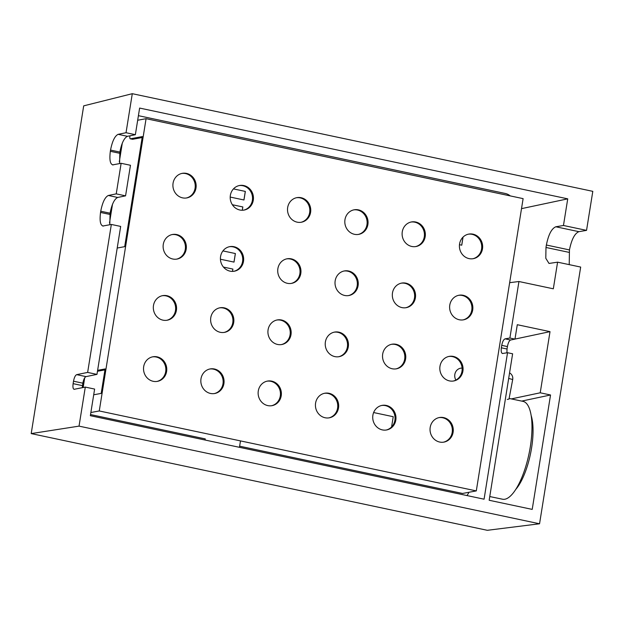 <?xml version="1.0" encoding="UTF-8"?>
<svg xmlns="http://www.w3.org/2000/svg" width="624" height="624" viewBox="0 0 624 624"><rect width="100%" height="100%" fill="white"/><g stroke="black" fill="none" stroke-linecap="round" stroke-linejoin="round"><path stroke-width="0.94" d="M502.429 353.512L507.538 352.708L484.076 499.192L90.355 415.701L94.622 389.072L85.293 387.091L79.037 426.13L539.549 523.778L580.671 267.064L557.591 262.166L553.324 288.803L518.942 281.518L509.894 338.036L505.105 338.848L510.596 340.01L514.979 339.113L509.894 338.036M502.757 353.519C501.376 353.371 500.908 351.468 501.345 347.81L507.031 349.011L507.421 346.57L501.735 345.361L501.345 347.81M501.735 345.361C502.476 341.648 503.599 339.479 505.105 338.848M509.652 282.672L518.942 281.518M521.516 208.642L567.731 198.845L139.628 108.069L135.361 134.706L126.032 132.725L118.147 134.332L127.475 136.313L135.361 134.706M127.475 136.313C124.153 137.888 121.61 143.138 119.863 152.053L119.605 163.613M112.523 164.908L121.134 163.301L130.463 165.274L125.564 195.85L116.236 193.869L108.35 195.476L117.679 197.457L125.564 195.85M117.679 197.457C114.356 199.033 111.821 204.282 110.066 213.205L109.808 224.757M102.726 226.052L111.345 224.445L120.674 226.426L96.97 374.392L87.641 372.419L76.682 374.65L86.011 376.623L96.97 374.392M86.011 376.623C84.63 377.286 83.569 379.47 82.844 383.183L82.243 387.715M521.703 401.092L550.54 394.984L532.21 509.395L489.169 500.269L512.624 353.792L507.538 352.708M514.979 339.113L517.288 324.706L550.017 331.648L540.22 392.792L550.54 394.984M507.031 349.011L506.914 352.817M510.596 340.01C509.207 340.665 508.154 342.849 507.421 346.57M74.03 389.321L85.293 387.091M74.334 389.321C73.07 389.204 72.673 387.309 73.117 383.651L82.446 385.632M82.844 383.183L73.515 381.209L73.117 383.651M73.515 381.209C74.24 377.489 75.301 375.305 76.682 374.65M111.345 224.445L87.641 372.419M103.451 226.052C100.433 225.763 99.458 221.231 100.542 212.449L109.871 214.422M110.066 213.205L100.737 211.224L100.542 212.449M100.737 211.224C102.492 202.309 105.027 197.059 108.35 195.476M121.134 163.301L116.236 193.869M113.248 164.908C110.222 164.619 109.255 160.079 110.339 151.304L119.668 153.278M119.863 152.053L110.534 150.08L110.339 151.304M110.534 150.08C112.289 141.164 114.824 135.915 118.147 134.332M79.037 426.13L31.2 433.594L83.694 105.854L132.288 93.694L126.032 132.725M569.455 249.92L546.374 245.021C548.457 234.624 551.6 228.548 555.812 226.777L578.893 231.668C574.681 233.438 571.537 239.522 569.455 249.92L569.221 264.638M31.2 433.594L487.313 530.306L539.549 523.778M132.288 93.694L592.8 191.342L586.544 230.373L563.464 225.482L555.812 226.777M578.893 231.668L586.544 230.373M567.731 198.845L563.464 225.482M557.591 262.166L549.011 263.445L545.797 258.281L545.984 247.471L569.065 252.361M546.374 245.021L545.984 247.471M511.321 398.915L540.22 392.792M514.987 339.074L550.017 331.648M460.645 368.199A7.933 7.363 79.5 0 1 462.111 368.09A7.933 7.363 79.5 0 0 460.668 368.191A7.933 7.363 79.5 0 0 455.879 380.063M239.46 447.322L240.404 441.402M205.078 440.029L205.257 438.898L90.535 414.578M245.341 191.42L233.454 188.9L245.341 191.42L243.968 199.984L230.209 197.067M232.362 204.75L242.853 206.95L232.346 204.727M242.853 206.95L242.323 210.249M222.932 250.918L235.388 253.547L222.94 250.903M235.388 253.547L234.016 262.103L220.428 259.225M223.454 267.088L232.9 269.077L223.431 267.072M232.9 269.077L232.526 271.401M510.253 195.905A12.496 11.599 79.5 0 0 505.261 193.471L138.536 115.705A12.496 11.599 79.5 0 0 138.411 115.682M122.296 143.107L119.301 161.811M112.499 204.251L109.504 222.955M84.708 377.785L83.148 387.527M466.892 495.55A12.496 11.599 79.5 0 0 468.889 492.281M463.055 237.089L461.76 245.193L459.475 244.702M232.853 269.084L232.487 271.401M235.342 253.555L233.977 262.096M242.806 206.957L242.276 210.257M245.294 191.428L243.922 199.976M461.713 245.177L463 237.143M373.628 412.55L393.229 416.707L391.583 426.964M453.406 356.452A12.496 11.599 79.5 0 0 449.163 356.39A12.496 11.599 79.5 0 0 439.819 368.519A12.496 11.599 79.5 0 0 449.483 380.905A12.496 11.599 79.5 0 0 453.726 380.968A12.496 11.599 79.5 0 0 463.07 368.839A12.496 11.599 79.5 0 0 453.406 356.452M448.711 356.483A12.496 11.599 -100.5 0 1 452.486 356.616A12.496 11.599 -100.5 0 1 462.15 368.761A12.496 11.599 -100.5 0 1 453.266 381.038M463.195 295.3A12.496 11.599 79.5 0 0 458.96 295.246A12.496 11.599 79.5 0 0 449.615 307.375A12.496 11.599 79.5 0 0 459.28 319.761A12.496 11.599 79.5 0 0 463.515 319.823A12.496 11.599 79.5 0 0 472.867 307.694A12.496 11.599 79.5 0 0 463.195 295.3M458.507 295.339A12.496 11.599 -100.5 0 1 462.283 295.472A12.496 11.599 -100.5 0 1 471.939 307.609A12.496 11.599 -100.5 0 1 463.055 319.894M386.311 405.444A12.496 11.599 79.5 0 0 382.075 405.382A12.496 11.599 79.5 0 0 372.723 417.511A12.496 11.599 79.5 0 0 382.395 429.905A12.496 11.599 79.5 0 0 386.63 429.959A12.496 11.599 79.5 0 0 395.975 417.83A12.496 11.599 79.5 0 0 386.311 405.444M381.615 405.483A12.496 11.599 -100.5 0 1 385.39 405.616A12.496 11.599 -100.5 0 1 395.054 417.752A12.496 11.599 -100.5 0 1 386.17 430.037M396.1 344.3A12.496 11.599 79.5 0 0 391.864 344.237A12.496 11.599 79.5 0 0 382.52 356.366A12.496 11.599 79.5 0 0 392.184 368.753A12.496 11.599 79.5 0 0 396.419 368.815A12.496 11.599 79.5 0 0 405.772 356.686A12.496 11.599 79.5 0 0 396.1 344.3M391.412 344.331A12.496 11.599 -100.5 0 1 395.187 344.471A12.496 11.599 -100.5 0 1 404.843 356.608A12.496 11.599 -100.5 0 1 395.959 368.893M405.896 283.156A12.496 11.599 79.5 0 0 401.661 283.093A12.496 11.599 79.5 0 0 392.317 295.222A12.496 11.599 79.5 0 0 401.981 307.609A12.496 11.599 79.5 0 0 406.216 307.671A12.496 11.599 79.5 0 0 415.561 295.542A12.496 11.599 79.5 0 0 405.896 283.156M401.201 283.187A12.496 11.599 -100.5 0 1 404.984 283.319A12.496 11.599 -100.5 0 1 414.64 295.464A12.496 11.599 -100.5 0 1 405.756 307.741M329.012 393.292A12.496 11.599 79.5 0 0 324.769 393.237A12.496 11.599 79.5 0 0 315.424 405.358A12.496 11.599 79.5 0 0 325.088 417.752A12.496 11.599 79.5 0 0 329.332 417.807A12.496 11.599 79.5 0 0 338.676 405.686A12.496 11.599 79.5 0 0 329.012 393.292M324.316 393.331A12.496 11.599 -100.5 0 1 328.091 393.463A12.496 11.599 -100.5 0 1 337.756 405.6A12.496 11.599 -100.5 0 1 328.871 417.885M472.992 234.156A12.496 11.599 79.5 0 0 468.757 234.101A12.496 11.599 79.5 0 0 459.404 246.223A12.496 11.599 79.5 0 0 469.076 258.617A12.496 11.599 79.5 0 0 473.312 258.671A12.496 11.599 79.5 0 0 482.656 246.55A12.496 11.599 79.5 0 0 472.992 234.156M468.296 234.195A12.496 11.599 -100.5 0 1 472.072 234.328A12.496 11.599 -100.5 0 1 481.736 246.464A12.496 11.599 -100.5 0 1 472.852 258.749M415.693 222.011A12.496 11.599 79.5 0 0 411.45 221.949A12.496 11.599 79.5 0 0 402.106 234.078A12.496 11.599 79.5 0 0 411.77 246.464A12.496 11.599 79.5 0 0 416.013 246.527A12.496 11.599 79.5 0 0 425.357 234.398A12.496 11.599 79.5 0 0 415.693 222.011M410.998 222.043A12.496 11.599 -100.5 0 1 414.773 222.175A12.496 11.599 -100.5 0 1 424.437 234.32A12.496 11.599 -100.5 0 1 415.553 246.597M358.387 209.859A12.496 11.599 79.5 0 0 354.151 209.797A12.496 11.599 79.5 0 0 344.807 221.926A12.496 11.599 79.5 0 0 354.471 234.312A12.496 11.599 79.5 0 0 358.706 234.374A12.496 11.599 79.5 0 0 368.059 222.245A12.496 11.599 79.5 0 0 358.387 209.859M353.699 209.89A12.496 11.599 -100.5 0 1 357.474 210.031A12.496 11.599 -100.5 0 1 367.13 222.167A12.496 11.599 -100.5 0 1 358.246 234.452M301.088 197.707A12.496 11.599 79.5 0 0 296.852 197.652A12.496 11.599 79.5 0 0 287.508 209.773A12.496 11.599 79.5 0 0 297.172 222.167A12.496 11.599 79.5 0 0 301.408 222.222A12.496 11.599 79.5 0 0 310.752 210.101A12.496 11.599 79.5 0 0 301.088 197.707M296.392 197.746A12.496 11.599 -100.5 0 1 300.175 197.878A12.496 11.599 -100.5 0 1 309.832 210.015A12.496 11.599 -100.5 0 1 300.947 222.3M243.789 185.554A12.496 11.599 79.5 0 0 239.554 185.5A12.496 11.599 79.5 0 0 230.201 197.629A12.496 11.599 79.5 0 0 239.873 210.015A12.496 11.599 79.5 0 0 244.109 210.077A12.496 11.599 79.5 0 0 253.453 197.948A12.496 11.599 79.5 0 0 243.789 185.554M239.093 185.593A12.496 11.599 -100.5 0 1 242.869 185.726A12.496 11.599 -100.5 0 1 252.533 197.863A12.496 11.599 -100.5 0 1 243.649 210.148M443.609 417.596A12.496 11.599 79.5 0 0 439.374 417.534A12.496 11.599 79.5 0 0 430.03 429.663A12.496 11.599 79.5 0 0 439.694 442.049A12.496 11.599 79.5 0 0 443.929 442.112A12.496 11.599 79.5 0 0 453.274 429.983A12.496 11.599 79.5 0 0 443.609 417.596M438.914 417.628A12.496 11.599 -100.5 0 1 442.697 417.76A12.496 11.599 -100.5 0 1 452.353 429.905A12.496 11.599 -100.5 0 1 443.469 442.182M224.203 307.85A12.496 11.599 79.5 0 0 219.96 307.788A12.496 11.599 79.5 0 0 210.616 319.917A12.496 11.599 79.5 0 0 220.28 332.303A12.496 11.599 79.5 0 0 224.523 332.366A12.496 11.599 79.5 0 0 233.867 320.237A12.496 11.599 79.5 0 0 224.203 307.85M219.508 307.882A12.496 11.599 -100.5 0 1 223.283 308.014A12.496 11.599 -100.5 0 1 232.947 320.159A12.496 11.599 -100.5 0 1 224.063 332.436M233.992 246.706A12.496 11.599 79.5 0 0 229.757 246.644A12.496 11.599 79.5 0 0 220.412 258.773A12.496 11.599 79.5 0 0 230.077 271.159A12.496 11.599 79.5 0 0 234.312 271.222A12.496 11.599 79.5 0 0 243.664 259.093A12.496 11.599 79.5 0 0 233.992 246.706M229.304 246.737A12.496 11.599 -100.5 0 1 233.08 246.87A12.496 11.599 -100.5 0 1 242.736 259.015A12.496 11.599 -100.5 0 1 233.852 271.292M157.108 356.842A12.496 11.599 79.5 0 0 152.872 356.788A12.496 11.599 79.5 0 0 143.52 368.909A12.496 11.599 79.5 0 0 153.192 381.303A12.496 11.599 79.5 0 0 157.427 381.358A12.496 11.599 79.5 0 0 166.772 369.236A12.496 11.599 79.5 0 0 157.108 356.842M152.412 356.881A12.496 11.599 -100.5 0 1 156.187 357.014A12.496 11.599 -100.5 0 1 165.851 369.151A12.496 11.599 -100.5 0 1 156.967 381.436M166.897 295.698A12.496 11.599 79.5 0 0 162.661 295.636A12.496 11.599 79.5 0 0 153.317 307.765A12.496 11.599 79.5 0 0 162.981 320.159A12.496 11.599 79.5 0 0 167.216 320.213A12.496 11.599 79.5 0 0 176.569 308.084A12.496 11.599 79.5 0 0 166.897 295.698M162.209 295.737A12.496 11.599 -100.5 0 1 165.984 295.87A12.496 11.599 -100.5 0 1 175.64 308.006A12.496 11.599 -100.5 0 1 166.756 320.291M176.693 234.554A12.496 11.599 79.5 0 0 172.458 234.491A12.496 11.599 79.5 0 0 163.114 246.62A12.496 11.599 79.5 0 0 172.778 259.007A12.496 11.599 79.5 0 0 177.013 259.069A12.496 11.599 79.5 0 0 186.358 246.94A12.496 11.599 79.5 0 0 176.693 234.554M171.998 234.585A12.496 11.599 -100.5 0 1 175.781 234.725A12.496 11.599 -100.5 0 1 185.437 246.862A12.496 11.599 -100.5 0 1 176.553 259.147M338.801 332.147A12.496 11.599 79.5 0 0 334.565 332.093A12.496 11.599 79.5 0 0 325.221 344.214A12.496 11.599 79.5 0 0 334.885 356.608A12.496 11.599 79.5 0 0 339.121 356.663A12.496 11.599 79.5 0 0 348.465 344.542A12.496 11.599 79.5 0 0 338.801 332.147M334.105 332.186A12.496 11.599 -100.5 0 1 337.888 332.319A12.496 11.599 -100.5 0 1 347.545 344.456A12.496 11.599 -100.5 0 1 338.66 356.741M348.598 271.003A12.496 11.599 79.5 0 0 344.362 270.941A12.496 11.599 79.5 0 0 335.01 283.07A12.496 11.599 79.5 0 0 344.682 295.464A12.496 11.599 79.5 0 0 348.917 295.519A12.496 11.599 79.5 0 0 358.262 283.39A12.496 11.599 79.5 0 0 348.598 271.003M343.902 271.042A12.496 11.599 -100.5 0 1 347.677 271.175A12.496 11.599 -100.5 0 1 357.341 283.312A12.496 11.599 -100.5 0 1 348.457 295.597M271.705 381.139A12.496 11.599 79.5 0 0 267.47 381.085A12.496 11.599 79.5 0 0 258.125 393.214A12.496 11.599 79.5 0 0 267.79 405.6A12.496 11.599 79.5 0 0 272.025 405.662A12.496 11.599 79.5 0 0 281.377 393.533A12.496 11.599 79.5 0 0 271.705 381.139M267.017 381.178A12.496 11.599 -100.5 0 1 270.793 381.311A12.496 11.599 -100.5 0 1 280.449 393.455A12.496 11.599 -100.5 0 1 271.565 405.733M281.502 319.995A12.496 11.599 79.5 0 0 277.267 319.94A12.496 11.599 79.5 0 0 267.914 332.069A12.496 11.599 79.5 0 0 277.586 344.456A12.496 11.599 79.5 0 0 281.822 344.518A12.496 11.599 79.5 0 0 291.166 332.389A12.496 11.599 79.5 0 0 281.502 319.995M276.806 320.034A12.496 11.599 -100.5 0 1 280.582 320.167A12.496 11.599 -100.5 0 1 290.246 332.303A12.496 11.599 -100.5 0 1 281.362 344.588M291.299 258.851A12.496 11.599 79.5 0 0 287.056 258.796A12.496 11.599 79.5 0 0 277.711 270.917A12.496 11.599 79.5 0 0 287.375 283.312A12.496 11.599 79.5 0 0 291.619 283.366A12.496 11.599 79.5 0 0 300.963 271.245A12.496 11.599 79.5 0 0 291.299 258.851M286.603 258.89A12.496 11.599 -100.5 0 1 290.378 259.022A12.496 11.599 -100.5 0 1 300.043 271.159A12.496 11.599 -100.5 0 1 291.158 283.444M214.406 368.995A12.496 11.599 79.5 0 0 210.171 368.932A12.496 11.599 79.5 0 0 200.827 381.061A12.496 11.599 79.5 0 0 210.491 393.448A12.496 11.599 79.5 0 0 214.726 393.51A12.496 11.599 79.5 0 0 224.071 381.381A12.496 11.599 79.5 0 0 214.406 368.995M209.711 369.026A12.496 11.599 -100.5 0 1 213.494 369.166A12.496 11.599 -100.5 0 1 223.15 381.303A12.496 11.599 -100.5 0 1 214.266 393.588M186.49 173.41A12.496 11.599 79.5 0 0 182.247 173.347A12.496 11.599 79.5 0 0 172.903 185.476A12.496 11.599 79.5 0 0 182.567 197.863A12.496 11.599 79.5 0 0 186.81 197.925A12.496 11.599 79.5 0 0 196.154 185.796A12.496 11.599 79.5 0 0 186.49 173.41M181.795 173.441A12.496 11.599 -100.5 0 1 185.57 173.573A12.496 11.599 -100.5 0 1 195.234 185.718A12.496 11.599 -100.5 0 1 186.35 197.995M129.995 135.798L129.878 136.523A2.496 0.874 -78 0 0 130.276 138.793A2.496 0.874 -78 0 0 130.408 138.801L132.694 139.285A2.496 0.874 102 0 1 132.569 139.285A2.496 0.874 102 0 1 132.452 139.23M93.701 394.789L101.189 393.401L105.105 368.94L97.617 370.328M137.678 120.245L146.078 118.685L99.263 410.959L90.862 412.519M117.211 248.04L124.691 246.652L142.319 136.586L130.408 138.801M146.078 118.685L523.115 198.635L476.299 490.909L462.556 493.459L239.655 446.191M104.957 369.876L97.469 371.264M142.171 137.53L132.694 139.285M99.263 410.959L476.299 490.909M531.18 415.623A43.742 14.524 101.8 0 1 530.969 451.472A43.742 14.524 101.8 0 1 515.736 489.442M509.122 398.455L523.037 401.372A49.99 16.598 101.8 0 1 529.612 450.809A49.99 16.598 101.8 0 1 502.554 499.223L489.762 496.548M508.677 378.433L512.694 379.525L509.005 399.079L507.265 399.415M132.569 139.285L130.276 138.793M512.694 379.525A6.248 6.248 0 0 0 509.566 372.887"/></g></svg>
